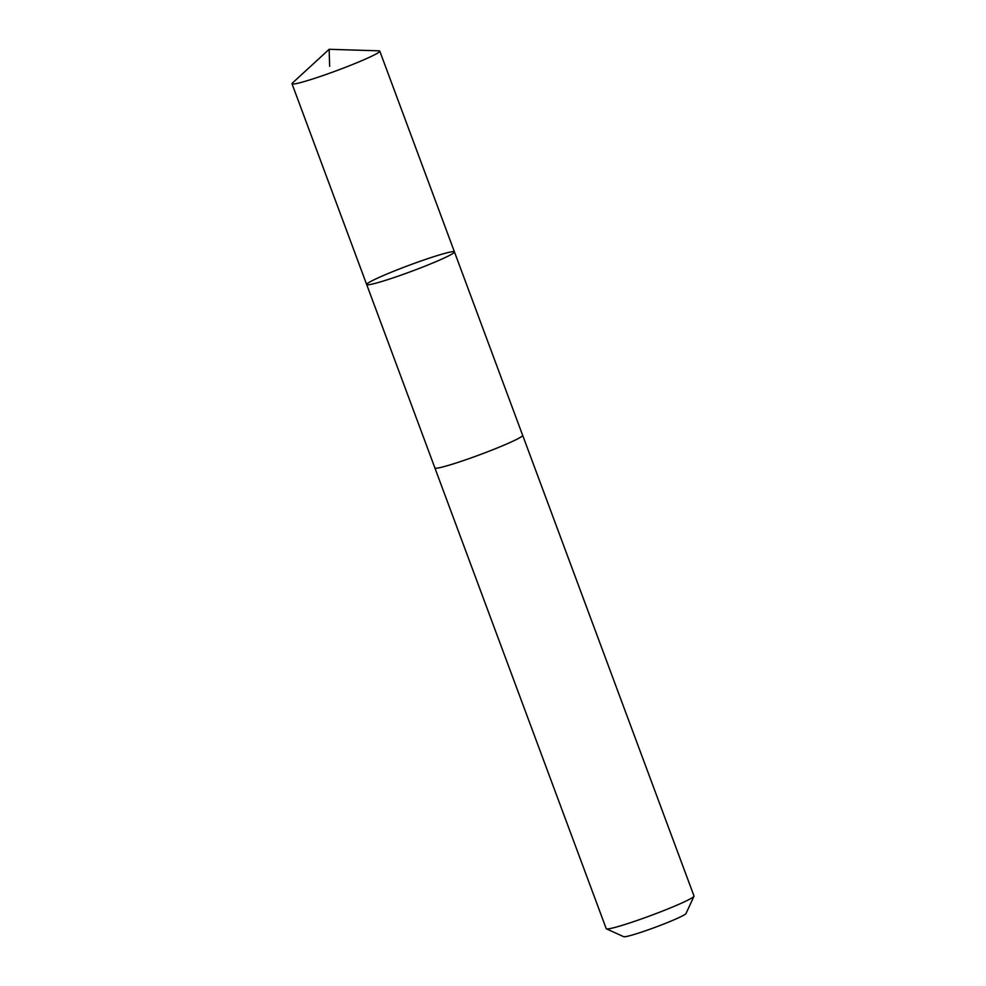 <?xml version="1.0" encoding="UTF-8"?>
<svg xmlns="http://www.w3.org/2000/svg" width="986" height="986" viewBox="0 0 986 986"><rect width="100%" height="100%" fill="white"/><g stroke="black" fill="none" stroke-linecap="round" stroke-linejoin="round"><path stroke-width="1.48" d="M522.629 435.245A46.823 3.266 159.6 0 1 522.666 435.307A46.81 3.266 159.6 0 1 476.485 455.963A46.81 3.266 159.6 0 1 434.9 467.956L366.681 284.535A46.823 3.266 -20.4 0 0 408.266 272.543A46.823 3.266 -20.4 0 0 454.447 251.898A46.823 3.266 -20.4 0 0 409.424 265.16A46.823 3.266 -20.4 0 0 366.681 284.535A46.823 3.266 -20.4 0 0 408.266 272.543A46.823 3.266 -20.4 0 0 454.447 251.898L379.783 51.112A46.823 3.266 159.6 0 1 333.601 71.768A46.823 3.266 159.6 0 1 292.004 83.761A46.823 3.266 159.6 0 1 292.448 83.009L329.151 49.3L378.957 50.828A46.823 3.266 159.6 0 1 379.783 51.112M454.447 251.898L522.654 435.319A46.823 3.266 159.6 0 1 479.911 454.694A46.823 3.266 159.6 0 1 434.888 467.956A46.823 3.266 159.6 0 1 434.875 467.882M522.666 435.307L693.996 896.003A46.823 3.266 159.6 0 1 693.971 896.262A46.823 3.266 159.6 0 1 651.241 915.39A46.823 3.266 159.6 0 1 606.402 928.824A46.823 3.266 159.6 0 1 606.217 928.652L434.888 467.956M693.971 896.262L686.01 913.541A33.314 2.329 159.6 0 1 655.616 927.148A33.314 2.329 159.6 0 1 623.719 936.7L606.402 928.824M329.644 66.296L329.151 49.3M366.681 284.535L292.004 83.761"/></g></svg>
